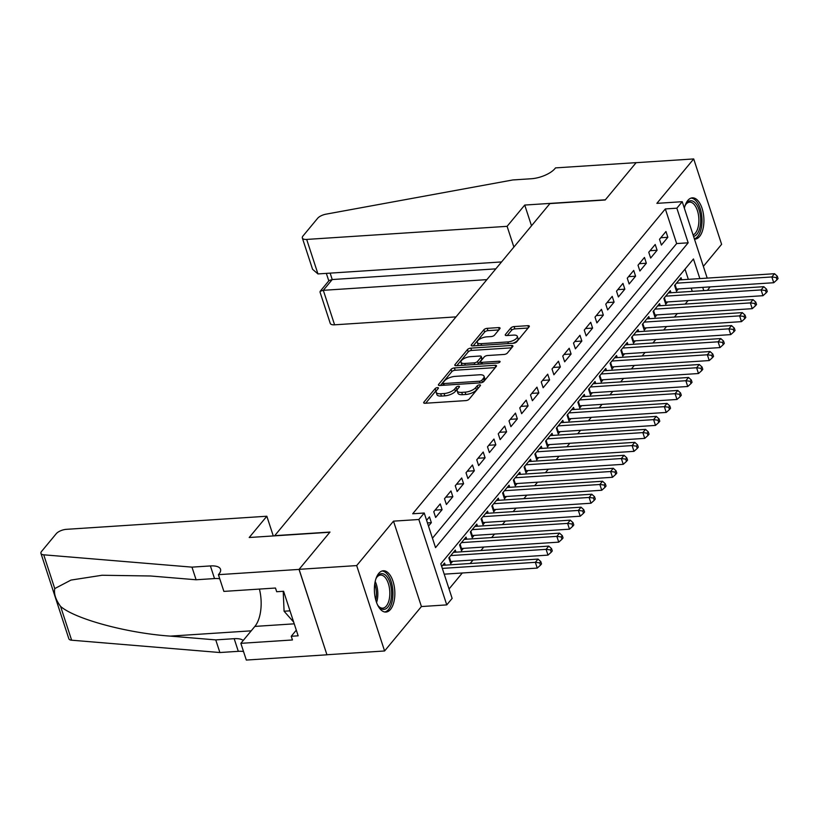 <?xml version="1.0" encoding="UTF-8"?>
<svg xmlns="http://www.w3.org/2000/svg" width="819" height="819" viewBox="0 0 819 819"><rect width="100%" height="100%" fill="white"/><g stroke="black" fill="none" stroke-linecap="round" stroke-linejoin="round"><path stroke-width="1.23" d="M437.428 387.622A1.822 0.737 -18.1 0 0 435.114 388.615L423.904 402.139A2.6 1.044 -18.1 0 0 423.689 402.805A2.6 1.044 -18.1 0 0 425.102 403.265L465.806 400.604A2.6 1.044 -18.1 0 0 469.123 399.191L480.333 385.657A1.822 0.737 -18.1 0 0 480.487 385.196A1.822 0.737 -18.1 0 0 479.494 384.869A1.822 0.737 -18.1 0 0 477.17 385.862L475.716 387.612A8.333 3.348 -18.1 0 1 465.11 392.168L461.711 392.383A8.333 3.348 -18.1 0 1 457.176 390.898A8.333 3.348 -18.1 0 1 457.852 388.779L459.305 387.029A1.822 0.737 -18.1 0 0 459.459 386.568A1.822 0.737 -18.1 0 0 458.466 386.24A1.822 0.737 -18.1 0 0 456.142 387.244L454.688 388.994A8.333 3.348 -18.1 0 1 444.082 393.54L440.683 393.755A8.333 3.348 -18.1 0 1 436.148 392.27A8.333 3.348 -18.1 0 1 436.824 390.161L438.278 388.411A1.822 0.737 -18.1 0 0 438.421 387.94A1.822 0.737 -18.1 0 0 437.428 387.622M436.681 390.335A1.822 0.737 -18.1 0 0 435.862 390.919L425.665 403.224M478.736 387.592A1.822 0.737 -18.1 0 0 477.927 388.175L476.474 389.926L475.716 387.612M457.719 388.964A1.822 0.737 -18.1 0 0 456.9 389.547L455.446 391.298L454.688 388.994M694.461 239.138A20.68 10.176 86.3 0 0 695.034 239.138A20.68 10.176 86.3 0 0 699.569 236.496A20.68 10.176 86.3 0 0 703.224 212.94A20.68 10.176 86.3 0 0 692.331 197.85A20.68 10.176 86.3 0 0 687.796 200.491A20.68 10.176 86.3 0 0 684.336 208.18M378.736 573.413A20.68 10.176 86.3 0 0 375.071 596.959A20.68 10.176 86.3 0 0 385.964 612.059A20.68 10.176 86.3 0 0 390.499 609.418A20.68 10.176 86.3 0 0 394.154 585.861A20.68 10.176 86.3 0 0 383.272 570.771A20.68 10.176 86.3 0 0 378.736 573.413M499.825 328.716A2.6 1.044 -18.1 0 0 500.04 328.061A2.6 1.044 -18.1 0 0 498.628 327.59L487.203 328.337A2.6 1.044 -18.1 0 0 483.886 329.76L471.437 344.779A2.6 1.044 -18.1 0 0 471.222 345.444A2.6 1.044 -18.1 0 0 472.645 345.905L513.349 343.253A2.6 1.044 -18.1 0 0 516.666 341.83L529.115 326.801A2.6 1.044 -18.1 0 0 529.33 326.146A2.6 1.044 -18.1 0 0 527.907 325.675L514.117 326.576A2.6 1.044 -18.1 0 0 510.8 327.999L505.466 334.428A2.6 1.044 -18.1 0 0 505.251 335.094A2.6 1.044 -18.1 0 0 506.674 335.555L513.513 335.114A6.961 2.795 -18.1 0 1 517.311 336.353A6.961 2.795 -18.1 0 1 514.639 339.803A6.961 2.795 -18.1 0 1 507.872 341.922L481.07 343.673A6.961 2.795 -18.1 0 1 477.282 342.424A6.961 2.795 -18.1 0 1 479.954 338.974A6.961 2.795 -18.1 0 1 486.721 336.855L491.185 336.568A2.6 1.044 -18.1 0 0 494.502 335.145L499.825 328.716M432.452 538.206L676.648 243.56L665.325 208.937L676.852 208.19L682.227 201.699L707.196 278.112M218.407 574.672L299.037 569.41L329.832 532.248L249.201 537.51L266.84 516.236L66.411 529.33A7.955 3.194 -18.1 0 0 56.276 533.671L41.605 551.371A7.955 3.194 -18.1 0 0 40.95 553.398A7.955 3.194 -18.1 0 0 43.724 554.811L191.963 567.137L210.401 565.929A18.561 7.463 161.9 0 1 220.516 569.246A18.561 7.463 161.9 0 1 219.001 573.955L218.407 574.672L223.874 591.4L275.481 588.032L276.689 591.727L283.599 591.277L298.157 635.82L291.247 636.271L292.455 639.967L240.847 643.335L246.314 660.063L326.945 654.801L299.089 569.338L329.996 532.053L274.713 535.657L549.907 203.593L605.2 199.99L636.107 162.694L693.703 158.937L656.879 203.358L682.227 201.699M299.089 569.338L356.685 565.581L384.592 650.972L421.416 606.551L446.754 604.893L418.847 519.502L424.222 513.011L435.534 547.635L688.165 242.813L676.852 208.19M421.416 606.551L393.499 521.15L356.685 565.581M393.499 521.15L418.847 519.502M665.325 208.937L412.704 513.769L424.222 513.011M454.391 367.936A2.6 1.044 -18.1 0 0 451.074 369.359L438.615 384.377A2.6 1.044 -18.1 0 0 438.411 385.043A2.6 1.044 -18.1 0 0 439.823 385.503L480.528 382.842A2.6 1.044 -18.1 0 0 483.845 381.429L496.294 366.4A2.6 1.044 -18.1 0 0 496.509 365.745A2.6 1.044 -18.1 0 0 495.085 365.274L454.391 367.936L455.139 370.239A2.6 1.044 -18.1 0 0 451.822 371.662L440.387 385.473M455.026 364.578L467.475 349.559A2.6 1.044 -18.1 0 1 470.792 348.136L511.496 345.475A2.6 1.044 -18.1 0 1 512.919 345.946A2.6 1.044 -18.1 0 1 512.704 346.601L507.381 353.03A2.6 1.044 -18.1 0 1 504.064 354.453L487.551 355.528A2.6 1.044 -18.1 0 0 484.234 356.951L480.702 361.22A2.6 1.044 -18.1 0 0 480.487 361.875A2.6 1.044 -18.1 0 0 481.91 362.346L499.088 361.22A1.822 0.737 -18.1 0 1 500.081 361.548A1.822 0.737 -18.1 0 1 499.385 362.448A1.822 0.737 -18.1 0 1 497.614 363.001L456.234 365.704A2.6 1.044 -18.1 0 1 454.811 365.243A2.6 1.044 -18.1 0 1 455.026 364.578L455.374 365.653M703.357 266.359L721.611 244.328L693.703 158.937M327.006 654.739L384.592 650.972M681.736 279.77L681.05 277.672L674.6 285.452L676.484 291.226L678.367 288.953M670.986 292.741L670.3 290.643L663.851 298.423L665.734 304.197L667.618 301.924M660.237 305.712L659.551 303.614L653.101 311.394L654.985 317.168L656.869 314.895M649.487 318.683L648.802 316.584L642.352 324.365L644.236 330.139L646.119 327.866M638.738 331.654L638.052 329.555L631.592 337.336L633.486 343.11L635.36 340.837M627.989 344.625L627.293 342.526L620.843 350.307L622.737 356.081L624.61 353.808M617.229 357.596L616.543 355.497L610.094 363.278L611.988 369.052L613.861 366.779M606.48 370.567L605.794 368.468L599.344 376.249L601.228 382.023L603.112 379.75M595.73 383.548L595.044 381.439L588.595 389.22L590.479 394.993L592.362 392.721M584.981 396.519L584.295 394.41L577.845 402.19L579.729 407.964L581.613 405.692M574.232 409.49L573.546 407.381L567.096 415.161L568.98 420.935L570.863 418.663M563.482 422.461L562.796 420.352L556.347 428.132L558.23 433.906L560.114 431.633M552.733 435.432L552.047 433.323L545.597 441.103L547.481 446.877L549.365 444.604M541.983 448.402L541.298 446.294L534.848 454.084L536.732 459.848L538.615 457.575M531.234 461.373L530.548 459.264L524.099 467.055L525.982 472.819L527.866 470.546M520.485 474.344L519.799 472.235L513.349 480.026L515.233 485.79L517.117 483.517M509.735 487.315L509.049 485.206L502.6 492.997L504.484 498.761L506.367 496.488M498.986 500.286L498.3 498.177L491.85 505.968L493.734 511.732L495.618 509.459M488.237 513.257L487.551 511.148L481.091 518.939L482.985 524.703L484.858 522.44M477.487 526.228L476.791 524.119L470.341 531.91L472.235 537.673L474.109 535.411M466.728 539.199L466.042 537.09L459.592 544.881L461.486 550.644L463.359 548.382M455.978 552.17L455.292 550.071L448.843 557.852L450.726 563.615L452.61 561.353M428.491 526.085L431.347 522.645L429.463 516.881L426.607 520.321M440.212 503.91L433.763 511.691L435.647 517.454L442.096 509.674L440.212 503.91M450.962 490.939L444.512 498.72L446.396 504.484L452.846 496.703L450.962 490.939M461.711 477.968L455.262 485.749L457.145 491.513L463.595 483.732L461.711 477.968M472.461 464.997L466.011 472.778L467.895 478.542L474.344 470.761L472.461 464.997M483.21 452.027L476.76 459.807L478.644 465.571L485.094 457.79L483.21 452.027M493.959 439.045L487.51 446.836L489.393 452.6L495.843 444.819L493.959 439.045M504.709 426.075L498.259 433.865L500.143 439.629L506.592 431.848L504.709 426.075M515.458 413.104L509.008 420.894L510.892 426.658L517.342 418.878L515.458 413.104M526.207 400.133L519.758 407.923L521.642 413.687L528.091 405.907L526.207 400.133M536.957 387.162L530.507 394.953L532.391 400.716L538.841 392.936L536.957 387.162M547.706 374.191L541.257 381.982L543.14 387.745L549.6 379.965L547.706 374.191M558.456 361.22L552.006 369.011L553.9 374.774L560.35 366.994L558.456 361.22M569.205 348.249L562.755 356.04L564.649 361.803L571.099 354.023L569.205 348.249M579.965 335.278L573.505 343.069L575.399 348.833L581.848 341.052L579.965 335.278M590.714 322.307L584.264 330.088L586.148 335.862L592.598 328.081L590.714 322.307M601.463 309.336L595.014 317.117L596.897 322.891L603.347 315.11L601.463 309.336M612.213 296.365L605.763 304.146L607.647 309.92L614.096 302.139L612.213 296.365M622.962 283.394L616.512 291.175L618.396 296.949L624.846 289.168L622.962 283.394M633.711 270.424L627.262 278.204L629.146 283.978L635.595 276.198L633.711 270.424M644.461 257.453L638.011 265.233L639.895 271.007L646.345 263.227L644.461 257.453M655.21 244.482L648.761 252.262L650.644 258.036L657.094 250.256L655.21 244.482M661.394 245.065L667.843 237.285L665.96 231.511L659.51 239.291L661.394 245.065M449.047 588.984L462.305 572.983M470.157 563.513L473.054 560.012M480.907 550.542L483.804 547.041M491.656 537.571L494.553 534.07M502.405 524.6L505.303 521.099M513.155 511.629L516.052 508.128M523.904 498.658L526.812 495.157M534.653 485.687L537.561 482.186M545.403 472.717L548.31 469.215M556.162 459.746L559.06 456.244M566.912 446.775L569.809 443.274M577.661 433.804L580.558 430.303M588.411 420.833L591.308 417.332M599.16 407.862L602.057 404.361M609.909 394.891L612.807 391.39M620.659 381.91L623.556 378.419M631.408 368.939L634.305 365.448M642.157 355.968L645.055 352.477M652.907 342.997L655.804 339.506M663.656 330.026L666.553 326.535M674.406 317.055L677.313 313.564M685.155 304.084L688.062 300.593M692.27 291.359L691.205 288.114M688.339 279.34L685.001 269.144M445.229 565.141L444.543 563.042L441.697 566.472M710.063 286.885L707.432 290.366M699.856 278.593L693.447 258.968L440.817 563.789L452.129 598.402L446.754 604.893M703.787 290.602L702.722 287.367M676.648 243.56L688.165 242.813M431.347 522.645L427.457 522.901M442.096 509.674L435.043 510.135M452.846 496.703L445.792 497.164M463.595 483.732L456.541 484.193M474.344 470.761L467.291 471.222M485.094 457.79L478.04 458.251M495.843 444.819L488.8 445.28M506.592 431.848L499.549 432.309M517.342 418.878L510.298 419.338M528.091 405.907L521.048 406.367M538.841 392.936L531.797 393.396M549.6 379.965L542.547 380.425M560.35 366.994L553.296 367.455M571.099 354.023L564.045 354.484M581.848 341.052L574.795 341.513M592.598 328.081L585.544 328.542M603.347 315.11L596.293 315.571M614.096 302.139L607.043 302.6M624.846 289.168L617.792 289.629M635.595 276.198L628.542 276.658M646.345 263.227L639.301 263.687M657.094 250.256L650.051 250.716M667.843 237.285L660.8 237.745M436.148 392.27L436.896 394.584A8.333 3.348 -18.1 0 0 441.441 396.068L440.683 393.755M455.446 391.298A8.333 3.348 -18.1 0 1 444.83 395.843L441.441 396.068M457.176 390.898L457.934 393.202A8.333 3.348 -18.1 0 0 462.469 394.697L461.711 392.383M476.474 389.926A8.333 3.348 -18.1 0 1 465.857 394.471L462.469 394.697M495.29 367.618L455.139 370.239M442.946 382.77A1.822 0.737 -18.1 0 0 442.792 383.231A1.822 0.737 -18.1 0 0 443.796 383.558L479.514 381.224A1.822 0.737 -18.1 0 0 481.838 380.231L483.374 378.388A8.333 3.348 -18.1 0 0 484.049 376.269A8.333 3.348 -18.1 0 0 479.514 374.785L455.088 376.382A8.333 3.348 -18.1 0 0 444.471 380.927L442.946 382.77M484.049 376.269L484.807 378.583A8.333 3.348 -18.1 0 1 484.121 380.692L482.934 382.125M456.797 365.673L468.233 351.863L467.475 349.559M511.691 347.819L471.549 350.44A2.6 1.044 -18.1 0 0 468.233 351.863M470.423 356.654A6.961 2.795 -18.1 0 0 463.656 358.763A6.961 2.795 -18.1 0 0 460.984 362.223A6.961 2.795 -18.1 0 0 464.782 363.462L474.221 362.848A2.6 1.044 -18.1 0 0 477.538 361.425L481.07 357.156A2.6 1.044 -18.1 0 0 481.285 356.5A2.6 1.044 -18.1 0 0 479.862 356.03L470.423 356.654M460.984 362.223L461.732 364.527A6.961 2.795 -18.1 0 0 462.428 365.305M477.59 364.312A2.6 1.044 -18.1 0 0 478.286 363.728L477.538 361.425M481.285 356.5L482.033 358.804A2.6 1.044 -18.1 0 1 481.828 359.469L478.286 363.728M477.282 342.424L478.03 344.738A6.961 2.795 -18.1 0 0 478.716 345.516M512.909 343.274A6.961 2.795 -18.1 0 0 518.069 338.656L517.311 336.353M528.101 328.02L514.864 328.89A2.6 1.044 -18.1 0 0 511.547 330.313L507.237 335.524M498.822 329.934L487.96 330.641A2.6 1.044 -18.1 0 0 484.643 332.064L473.198 345.874M444.205 574.17L537.233 568.089L535.35 562.325L538.042 559.08L442.659 565.305M442.321 568.396L535.35 562.325L539.721 562.878L540.468 565.192L541.543 563.892L540.796 561.588L539.721 562.878M538.042 559.08L540.796 561.588M540.468 565.192L537.233 568.089M375.829 579.084A17.895 8.804 -93.7 0 1 376.842 577.119A17.895 8.804 -93.7 0 1 388.042 578.296A17.895 8.804 -93.7 0 1 390.806 600.644A17.895 8.804 -93.7 0 1 378.767 606.592A17.895 8.804 -93.7 0 1 377.508 604.78M378.337 606.04A16.575 8.149 86.3 0 0 382.698 608.148A16.575 8.149 86.3 0 0 389.066 600.051A16.575 8.149 86.3 0 0 388.237 583.189A16.575 8.149 86.3 0 0 380.538 575.071A16.575 8.149 86.3 0 0 376.494 577.723M384.674 611.977A20.547 10.115 86.3 0 0 392.004 601.996A20.547 10.115 86.3 0 0 382.002 571.027M283.21 591.298L284.08 611.23L293.673 622.092M289.987 610.841L284.08 611.23M684.899 206.163A17.895 8.804 -93.7 0 1 685.912 204.197A17.895 8.804 -93.7 0 1 697.112 205.374A17.895 8.804 -93.7 0 1 699.876 227.723A17.895 8.804 -93.7 0 1 693.56 236.404M693.079 234.92A16.575 8.149 86.3 0 0 698.126 227.129A16.575 8.149 86.3 0 0 697.297 210.268A16.575 8.149 86.3 0 0 689.608 202.15A16.575 8.149 86.3 0 0 685.554 204.801M694.379 238.892A20.547 10.115 86.3 0 0 701.064 229.074A20.547 10.115 86.3 0 0 691.062 198.106M191.963 567.137L196.099 579.77L150.645 575.992L102.058 575.255L70.987 580.077L54.76 588.585C53.737 593.785 55.682 599.733 60.596 606.439C75.246 619.103 127.047 633.118 170.291 636.117L215.745 639.895L234.183 638.687A18.561 7.463 161.9 0 1 243.223 640.468M215.745 639.895L219.881 652.528L238.309 651.33A18.561 7.463 161.9 0 1 243.53 651.545M219.748 578.787A18.561 7.463 161.9 0 0 214.527 578.572L196.099 579.77M60.596 606.439L71.632 640.202L219.881 652.528M299.037 569.41L326.945 654.801M266.84 516.236L273.28 535.933M259.418 589.086A29.832 14.681 -93.7 0 1 254.873 626.412L240.847 643.335M71.632 640.202A7.955 3.194 161.9 0 1 68.857 638.789L40.95 553.398M296.304 630.159L291.247 636.271M513.882 247.072L507.104 226.331L306.675 239.424L317.956 273.925L501.566 261.937M317.956 273.925L312.571 269.297L302.344 238.001A7.955 3.194 -18.1 0 1 302.989 235.985L317.659 218.274A7.955 3.194 -18.1 0 1 326.054 214.158L512.858 179.945L531.285 178.747A18.561 7.463 -18.1 0 0 554.934 168.612L555.528 167.895L636.158 162.633L605.364 199.795L524.733 205.057L507.104 226.331M531.511 225.798L524.733 205.057M486.895 279.627L323.31 290.315L334.592 324.815A7.955 3.194 161.9 0 1 330.252 323.392L320.024 292.096L320.178 291.277L323.31 290.315L332.227 279.545L495.823 268.857M456.019 316.881L334.592 324.815M302.344 238.001A7.955 3.194 -18.1 0 0 306.675 239.424M320.178 291.277L329.095 280.518L332.227 279.545L330.139 273.126M450.061 561.568A2.652 1.065 161.9 0 1 450.767 561.465L547.983 555.118L546.099 549.354L548.791 546.109L453.419 552.334M450.726 555.579L546.099 549.354L550.47 549.907L551.218 552.221L552.293 550.921L551.545 548.617L550.47 549.907M548.791 546.109L551.545 548.617M551.218 552.221L547.983 555.118M460.81 548.597A2.652 1.065 161.9 0 1 461.517 548.495L558.742 542.147L556.848 536.373L559.541 533.138L464.168 539.363M461.476 542.608L556.848 536.373L561.22 536.936L561.977 539.25L563.052 537.95L562.295 535.646L561.22 536.936M559.541 533.138L562.295 535.646M561.977 539.25L558.742 542.147M471.56 535.626A2.652 1.065 161.9 0 1 472.266 535.524L569.492 529.176L567.598 523.402L570.29 520.167L474.918 526.392M472.225 529.637L567.598 523.402L571.969 523.965L572.727 526.279L573.802 524.979L573.044 522.676L571.969 523.965M570.29 520.167L573.044 522.676M572.727 526.279L569.492 529.176M482.309 522.655A2.652 1.065 161.9 0 1 483.015 522.553L580.241 516.205L578.347 510.432L581.04 507.196L485.667 513.421M482.975 516.666L578.347 510.432L582.719 510.995L583.476 513.308L584.551 512.008L583.793 509.705L582.719 510.995M581.04 507.196L583.793 509.705M583.476 513.308L580.241 516.205M493.058 509.684A2.652 1.065 161.9 0 1 493.775 509.582L590.99 503.235L589.107 497.461L591.789 494.226L496.416 500.45M493.724 503.695L589.107 497.461L593.468 498.024L594.225 500.337L595.3 499.037L594.543 496.734L593.468 498.024M591.789 494.226L594.543 496.734M594.225 500.337L590.99 503.235M503.808 496.713A2.652 1.065 161.9 0 1 504.524 496.611L601.74 490.264L599.856 484.49L602.538 481.255L507.166 487.479M504.473 490.724L599.856 484.49L604.217 485.053L604.975 487.366L606.05 486.066L605.292 483.763L604.217 485.053M602.538 481.255L605.292 483.763M604.975 487.366L601.74 490.264M514.557 483.742A2.652 1.065 161.9 0 1 515.274 483.64L612.489 477.293L610.605 471.519L613.288 468.284L517.915 474.508M515.223 477.753L610.605 471.519L614.967 472.082L615.724 474.396L616.799 473.095L616.042 470.792L614.967 472.082M613.288 468.284L616.042 470.792M615.724 474.396L612.489 477.293M525.307 470.771A2.652 1.065 161.9 0 1 526.023 470.669L623.239 464.322L621.355 458.548L624.037 455.313L528.664 461.537M525.982 464.782L621.355 458.548L625.716 459.111L626.474 461.425L627.549 460.124L626.791 457.821L625.716 459.111M624.037 455.313L626.791 457.821M626.474 461.425L623.239 464.322M536.066 457.801A2.652 1.065 161.9 0 1 536.773 457.698L633.988 451.351L632.104 445.577L634.786 442.342L539.414 448.566M536.732 451.812L632.104 445.577L636.465 446.14L637.223 448.454L638.298 447.154L637.54 444.85L636.465 446.14M634.786 442.342L637.54 444.85M637.223 448.454L633.988 451.351M546.816 444.83A2.652 1.065 161.9 0 1 547.522 444.727L644.737 438.38L642.854 432.606L645.536 429.371L550.163 435.595M547.481 438.841L642.854 432.606L647.215 433.169L647.972 435.483L649.047 434.183L648.29 431.879L647.215 433.169M645.536 429.371L648.29 431.879M647.972 435.483L644.737 438.38M557.565 431.859A2.652 1.065 161.9 0 1 558.271 431.756L655.487 425.409L653.603 419.635L656.285 416.39L560.913 422.624M558.23 425.87L653.603 419.635L657.974 420.198L658.722 422.512L659.797 421.212L659.049 418.898L657.974 420.198M656.285 416.39L659.049 418.898M658.722 422.512L655.487 425.409M568.314 418.888A2.652 1.065 161.9 0 1 569.021 418.785L666.236 412.438L664.352 406.664L667.045 403.419L571.662 409.654M568.98 412.899L664.352 406.664L668.724 407.227L669.471 409.541L670.546 408.241L669.799 405.927L668.724 407.227M667.045 403.419L669.799 405.927M669.471 409.541L666.236 412.438M579.064 405.917A2.652 1.065 161.9 0 1 579.77 405.814L676.985 399.467L675.102 393.693L677.794 390.448L582.411 396.683M579.729 399.928L675.102 393.693L679.473 394.256L680.22 396.57L681.295 395.27L680.548 392.956L679.473 394.256M677.794 390.448L680.548 392.956M680.22 396.57L676.985 399.467M589.813 392.946A2.652 1.065 161.9 0 1 590.519 392.844L687.735 386.496L685.851 380.722L688.544 377.477L593.161 383.712M590.479 386.957L685.851 380.722L690.222 381.285L690.97 383.599L692.045 382.299L691.297 379.985L690.222 381.285M688.544 377.477L691.297 379.985M690.97 383.599L687.735 386.496M600.562 379.975A2.652 1.065 161.9 0 1 601.269 379.873L698.484 373.525L696.6 367.751L699.293 364.506L603.92 370.741M601.228 373.986L696.6 367.751L700.972 368.315L701.719 370.628L702.794 369.328L702.047 367.014L700.972 368.315M699.293 364.506L702.047 367.014M701.719 370.628L698.484 373.525M611.312 367.004A2.652 1.065 161.9 0 1 612.018 366.902L709.244 360.555L707.35 354.781L710.042 351.535L614.67 357.77M611.977 361.015L707.35 354.781L711.721 355.344L712.479 357.647L713.554 356.357L712.796 354.043L711.721 355.344M710.042 351.535L712.796 354.043M712.479 357.647L709.244 360.555M622.061 354.033A2.652 1.065 161.9 0 1 622.768 353.931L719.993 347.584L718.099 341.81L720.792 338.564L625.419 344.799M622.727 348.044L718.099 341.81L722.471 342.373L723.228 344.676L724.303 343.386L723.546 341.073L722.471 342.373M720.792 338.564L723.546 341.073M723.228 344.676L719.993 347.584M632.811 341.062A2.652 1.065 161.9 0 1 633.517 340.96L730.743 334.613L728.849 328.839L731.541 325.593L636.168 331.828M633.476 335.073L728.849 328.839L733.22 329.402L733.978 331.705L735.053 330.415L734.295 328.102L733.22 329.402M731.541 325.593L734.295 328.102M733.978 331.705L730.743 334.613M643.56 328.081A2.652 1.065 161.9 0 1 644.277 327.989L741.492 321.642L739.608 315.868L742.29 312.623L646.918 318.857M644.225 322.102L739.608 315.868L743.969 316.431L744.727 318.734L745.802 317.444L745.044 315.131L743.969 316.431M742.29 312.623L745.044 315.131M744.727 318.734L741.492 321.642M654.309 315.11A2.652 1.065 161.9 0 1 655.026 315.018L752.241 308.671L750.358 302.897L753.04 299.652L657.667 305.886M654.975 309.121L750.358 302.897L754.719 303.46L755.476 305.763L756.551 304.473L755.794 302.16L754.719 303.46M753.04 299.652L755.794 302.16M755.476 305.763L752.241 308.671M665.059 302.139A2.652 1.065 161.9 0 1 665.775 302.047L762.991 295.7L761.107 289.926L763.789 286.681L668.417 292.915M665.724 296.15L761.107 289.926L765.468 290.489L766.226 292.792L767.301 291.503L766.543 289.189L765.468 290.489M763.789 286.681L766.543 289.189M766.226 292.792L762.991 295.7M675.808 289.168A2.652 1.065 161.9 0 1 676.525 289.076L773.74 282.729L771.856 276.955L774.539 273.71L679.166 279.944M676.484 283.179L771.856 276.955L776.217 277.518L776.975 279.822L778.05 278.532L777.292 276.218L776.217 277.518M774.539 273.71L777.292 276.218M776.975 279.822L773.74 282.729M435.862 390.919L435.114 388.615M477.927 388.175L477.17 385.862M456.9 389.547L456.142 387.244M444.83 395.843L444.082 393.54M465.857 394.471L465.11 392.168M424.252 403.204L423.904 402.139M495.7 367.127L495.085 365.274M438.974 385.452L438.615 384.377M451.822 371.662L451.074 369.359M444.328 385.206L443.796 383.558M480.057 382.872L479.514 381.224M482.524 382.33L481.838 380.231M484.121 380.692L483.374 378.388M471.549 350.44L470.792 348.136M512.1 347.328L511.496 345.475M482.442 363.994L481.91 362.346M499.477 362.397L499.088 361.22M465.315 365.11L464.782 363.462M474.754 364.496L474.221 362.848M481.828 359.469L481.07 357.156M481.613 345.321L481.07 343.673M508.404 343.57L507.872 341.922M505.814 335.503L505.466 334.428M511.547 330.313L510.8 327.999M514.864 328.89L514.117 326.576M528.511 327.528L527.907 325.675M471.785 345.853L471.437 344.779M484.643 332.064L483.886 329.76M487.96 330.641L487.203 328.337M499.232 329.443L498.628 327.59M375.194 581.439A16.575 8.149 -93.7 0 1 377.057 600.829A16.575 8.149 -93.7 0 1 376.576 602.528M375.798 600.102A16.032 7.883 86.3 0 0 374.744 583.947M685.063 210.391A16.575 8.149 -93.7 0 1 685.708 212.377M234.183 638.687L238.309 651.33M214.527 578.572L210.401 565.929M43.724 554.811L54.76 588.585M170.291 636.117L251.208 630.835M294.236 623.832L254.873 626.412M450.767 561.465L449.375 557.207M461.517 548.495L460.124 544.236M472.266 535.524L470.874 531.265M483.015 522.553L481.623 518.294M493.775 509.582L492.373 505.323M504.524 496.611L503.132 492.352M515.274 483.64L513.882 479.381M526.023 470.669L524.631 466.41M536.773 457.698L535.38 453.439M547.522 444.727L546.13 440.468M558.271 431.756L556.879 427.498M569.021 418.785L567.628 414.527M579.77 405.814L578.378 401.556M590.519 392.844L589.127 388.585M601.269 379.873L599.877 375.614M612.018 366.902L610.626 362.643M622.768 353.931L621.375 349.672M633.517 340.96L632.125 336.701M644.277 327.989L642.874 323.73M655.026 315.018L653.634 310.759M665.775 302.047L664.383 297.788M676.525 289.076L675.132 284.817M443.458 385.268L442.792 383.231M481.203 364.076L480.487 361.875M326.341 273.382L328.798 280.876"/></g></svg>

